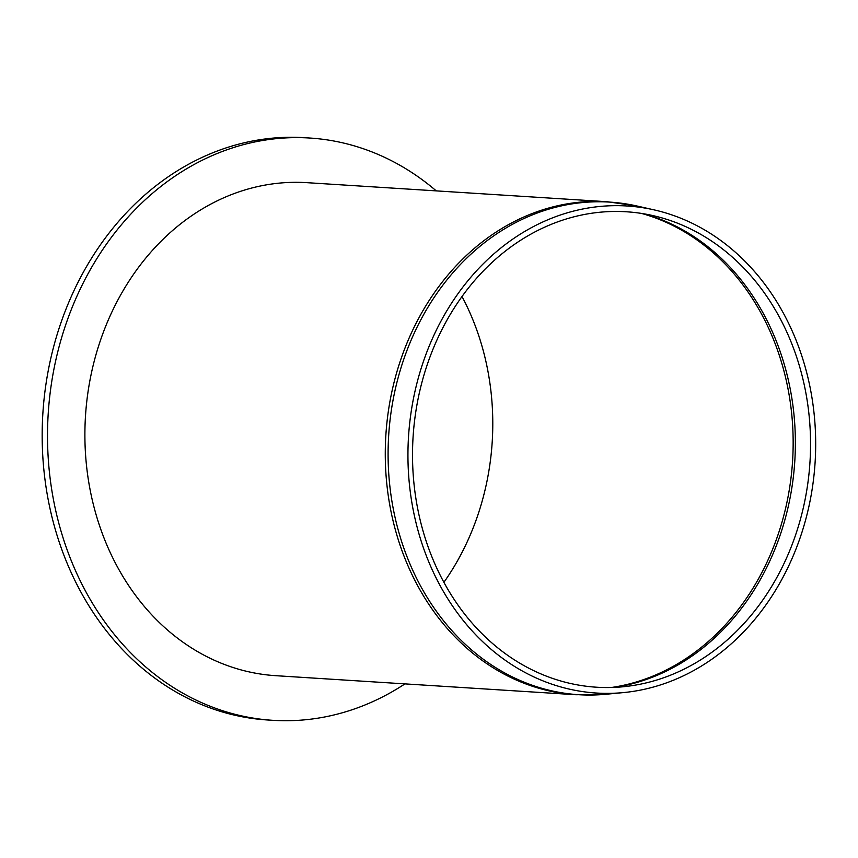 <?xml version="1.0" encoding="UTF-8"?>
<svg xmlns="http://www.w3.org/2000/svg" width="858" height="858" viewBox="0 0 858 858"><rect width="100%" height="100%" fill="white"/><g stroke="black" fill="none" stroke-linecap="round" stroke-linejoin="round"><path stroke-width="1.29" d="M404.955 683.88A291.731 243.554 -86.4 0 1 272.78 720.312L267.439 719.969A291.731 243.554 -86.4 0 1 266.591 719.916A291.731 243.554 -86.4 0 1 42.9 412.891A291.731 243.554 -86.4 0 1 304.418 137.688L309.759 138.031A291.731 243.554 -86.4 0 1 436.261 190.884M272.78 720.312A291.731 243.554 -86.4 0 1 271.932 720.259A291.731 243.554 -86.4 0 1 48.241 413.224A291.731 243.554 -86.4 0 1 309.759 138.031M595.742 687.161A238.192 198.852 -86.4 0 1 414.575 420.71A238.192 198.852 -86.4 0 1 652.82 215.572A238.192 198.852 -86.4 0 1 809.973 462.108A238.192 198.852 -86.4 0 1 622.897 686.786A238.192 198.852 -86.4 0 1 595.742 687.161M595.634 692.985A243.994 203.7 -86.4 0 1 410.049 420.034A243.994 203.7 -86.4 0 1 654.107 209.878A243.994 203.7 -86.4 0 1 815.1 462.43A243.994 203.7 -86.4 0 1 623.455 692.588A243.994 203.7 -86.4 0 1 595.634 692.985M575.997 694.744L606.08 694.251A246.782 206.027 -86.4 0 1 577.949 694.658A246.782 206.027 -86.4 0 1 388.738 434.491A246.782 206.027 -86.4 0 1 610.66 202.166A246.782 206.027 -86.4 0 1 637.086 206.027L607.303 201.737A246.997 206.21 -86.4 0 0 385.886 434.749A246.997 206.21 -86.4 0 0 575.278 694.69A246.997 206.21 -86.4 0 0 575.997 694.744L275.622 675.675A246.997 206.21 -86.4 0 1 274.903 675.621A246.997 206.21 -86.4 0 1 85.51 415.669A246.997 206.21 -86.4 0 1 306.917 182.668L607.303 201.737A246.997 206.21 -86.4 0 1 608.022 201.791M462.022 296.525A241.162 201.33 -86.4 0 1 443.876 582.346M644.294 213.878A240.969 201.18 -86.4 0 1 794.798 461.143A240.969 201.18 -86.4 0 1 614.231 687.387M641.548 213.428A241.162 201.33 -86.4 0 1 792.577 461.003A241.162 201.33 -86.4 0 1 611.443 687.483M654.107 209.878L637.086 206.027M623.455 692.588L606.08 694.251"/></g></svg>
